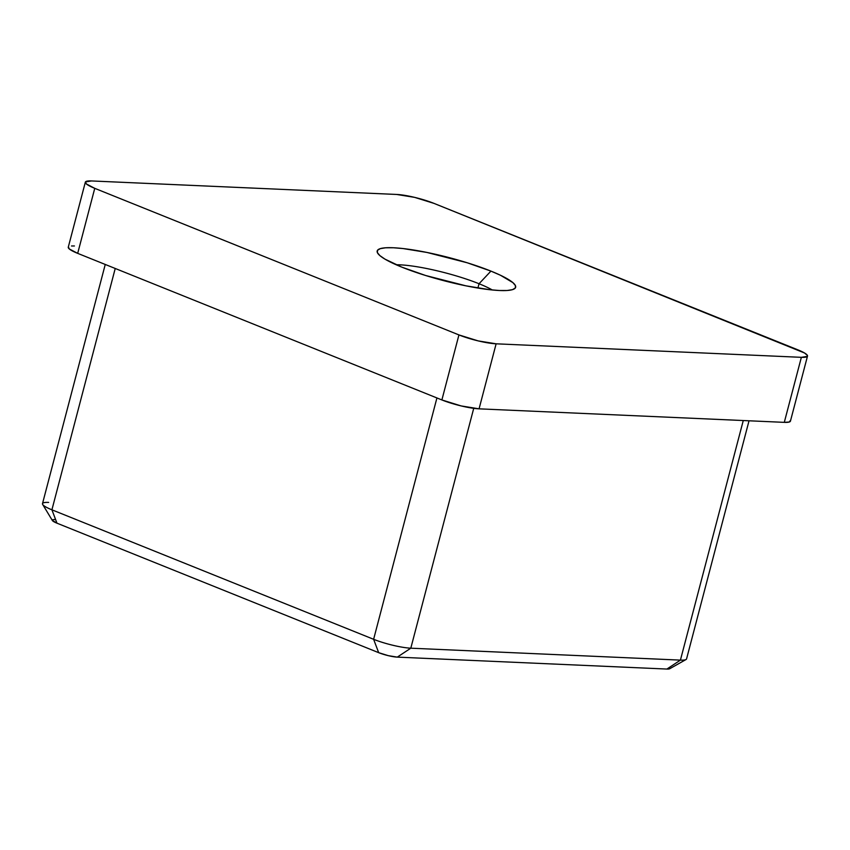 <?xml version="1.0" encoding="UTF-8"?>
<svg xmlns="http://www.w3.org/2000/svg" width="850" height="850" viewBox="0 0 850 850"><rect width="100%" height="100%" fill="white"/><g stroke="black" fill="none" stroke-linecap="round" stroke-linejoin="round"><path stroke-width="1.27" d="M479.039 283.741A57.938 9.584 14.7 0 0 396.196 264.764A57.938 9.584 -165.3 0 1 479.039 283.741L477.913 288.044L479.039 283.741A57.938 9.584 -165.3 0 1 492.309 289.978A57.938 9.584 14.7 0 0 479.039 283.741L490.928 271.108L479.039 283.741M401.901 267.166A71.57 11.836 -165.3 0 1 377.666 253.151A71.57 11.836 -165.3 0 1 413.249 249.953A71.57 11.836 -165.3 0 1 490.928 271.108L500.438 275.241L512.933 282.646L515.451 285.642L515.312 288.001L512.518 289.638L507.195 290.487L499.524 290.509L489.823 289.723L465.853 285.812L425.616 275.496L401.901 267.166L384.965 259.133L379.897 255.616L377.389 252.631L377.527 250.261L380.322 248.636L385.645 247.786L393.306 247.754L403.017 248.551L426.987 252.461L467.224 262.777L490.928 271.108A71.57 11.836 -165.3 0 1 514.165 288.957A71.57 11.836 -165.3 0 1 401.901 267.166M74.418 245.969L71.496 245.979M68.404 246.925L69.307 248.965L77.69 253.364L441.883 399.946L461.157 405.928L479.071 408.839L784.295 422.354L789.246 422.025L790.362 420.506M479.071 408.839L496.124 343.814L801.359 357.329L784.295 422.354L479.071 408.839L496.124 343.814L801.359 357.329L807.372 356.373L807.426 355.47L804.536 352.994L433.904 203.352L414.63 197.37L396.706 194.459L91.481 180.944L85.468 181.9L86.371 183.94L94.754 188.339L458.936 334.921L441.883 399.946L77.69 253.364L94.754 188.339L458.936 334.921L478.21 340.903L496.124 343.814A27.264 4.505 -165.3 0 1 458.936 334.921L441.883 399.946A27.264 4.505 14.7 0 0 479.071 408.839M807.5 356.108A27.264 4.505 -165.3 0 1 801.359 357.329L784.295 422.354A27.264 4.505 14.7 0 0 790.436 421.132L807.5 356.108A27.264 4.505 -165.3 0 0 798.086 349.934L433.904 203.352A27.264 4.505 -165.3 0 0 396.706 194.459L91.481 180.944A27.264 4.505 -165.3 0 0 85.34 182.166A27.264 4.505 -165.3 0 0 94.754 188.339L77.69 253.364A27.264 4.505 14.7 0 1 68.276 247.191L85.34 182.166M669.449 667.558L669.364 668.897L666.899 669.056L397.279 657.124L388.312 655.658L378.675 652.673L56.982 523.186L52.318 520.423L52.87 519.658L55.346 519.488M42.681 504.464L52.371 520.519A13.632 2.252 14.7 0 0 56.982 523.186L378.675 652.673A13.632 2.252 14.7 0 0 397.279 657.124L666.899 669.056L680.425 660.121L666.899 669.056A13.632 2.252 14.7 0 0 669.683 668.759L686.003 659.536A27.264 4.505 -165.3 0 1 680.425 660.121L743.272 420.538L680.425 660.121L410.805 648.189L473.726 408.34L410.805 648.189A27.264 4.505 -165.3 0 1 373.618 639.296L51.914 509.809L115.228 268.473L51.914 509.809A27.264 4.505 -165.3 0 1 42.681 504.464A27.264 4.505 -165.3 0 1 48.641 502.414M105.251 264.456L42.5 503.636A27.264 4.505 14.7 0 0 51.914 509.809L373.618 639.296L378.675 652.673L373.618 639.296L436.921 397.959L373.618 639.296A27.264 4.505 14.7 0 0 410.805 648.189L397.279 657.124L410.805 648.189L680.425 660.121A27.264 4.505 14.7 0 0 686.566 658.899L749.031 420.793M56.982 523.186L51.914 509.809L56.982 523.186"/></g></svg>
